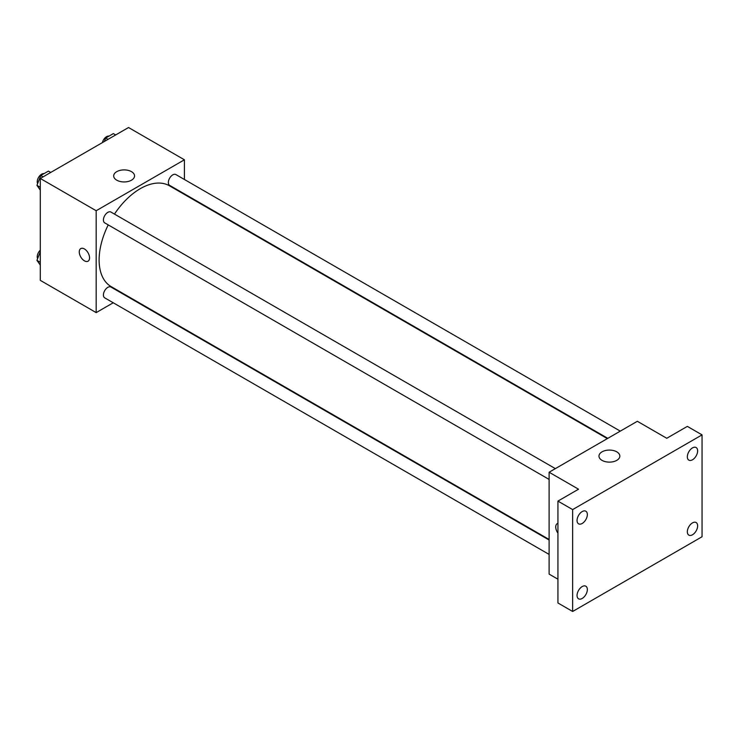 <?xml version="1.0" encoding="UTF-8"?>
<svg xmlns="http://www.w3.org/2000/svg" width="739" height="739" viewBox="0 0 739 739"><rect width="100%" height="100%" fill="white"/><g stroke="black" fill="none" stroke-linecap="round" stroke-linejoin="round"><path stroke-width="1.11" d="M113.233 302.768L96.181 312.615L40.294 280.358L40.294 178.468L128.531 127.524L184.408 159.79L184.408 179.485M126.184 295.295L125.713 295.563M108.227 224.896A58.233 33.624 120 0 0 99.118 259.98A58.233 33.624 120 0 0 111.183 286.63L549.114 539.47M607.347 438.615L169.407 185.775A58.233 33.624 120 0 0 114.471 214.088M184.408 193.895L184.408 194.431M96.181 312.615L96.181 210.735L184.408 159.79M620.289 431.133L175.882 174.561A6.235 3.603 120 0 0 171.078 176.233A6.235 3.603 120 0 0 168.353 182.515A6.235 3.603 120 0 0 169.647 185.369L607.809 438.338M549.114 540.015L110.942 287.037A6.235 3.603 120 0 0 106.139 288.709A6.235 3.603 120 0 0 103.414 294.99A6.235 3.603 120 0 0 104.707 297.845L549.114 554.426M549.114 479.435L104.707 222.864A6.235 3.603 -60 0 1 104.707 215.659A6.235 3.603 -60 0 1 110.942 212.056L555.349 468.628M96.181 210.735L40.294 178.468M116.744 180.177A10.429 6.023 180 0 1 113.686 175.919A10.429 6.023 180 0 1 124.115 169.896A10.429 6.023 180 0 1 134.553 175.919A10.429 6.023 180 0 1 128.115 181.489A10.429 6.023 180 0 1 116.744 180.177M89.558 257.856A7.279 4.203 60 0 1 88.052 261.19A7.279 4.203 60 0 1 80.773 256.987A7.279 4.203 60 0 1 80.773 248.581A7.279 4.203 60 0 1 86.38 250.53A7.279 4.203 60 0 1 89.558 257.856M88.052 261.181A7.279 4.203 60 0 1 80.773 256.978A7.279 4.203 60 0 1 80.773 248.581M557.936 579.21L549.114 574.111L549.114 472.23L637.341 421.285L666.754 438.273L687.344 426.385L702.05 434.874L702.05 536.754L572.642 611.476L557.936 602.978L557.936 501.097L578.526 489.209L549.114 472.23M572.642 611.476L572.642 509.587L557.936 501.097M572.642 509.587L702.05 434.874M602.026 460.36A10.429 6.023 180 0 1 598.969 456.102A10.429 6.023 180 0 1 609.407 450.079A10.429 6.023 180 0 1 619.836 456.102A10.429 6.023 180 0 1 613.398 461.663A10.429 6.023 180 0 1 602.026 460.36M557.243 523.655A7.279 4.203 60 0 0 557.936 533.142A7.279 4.203 60 0 1 557.234 523.665A7.279 4.203 60 0 1 557.936 523.388M692.489 459.787A7.279 4.203 -60 0 1 688.85 460.148A7.279 4.203 -60 0 1 687.732 454.309A7.279 4.203 -60 0 1 692.489 447.899A7.279 4.203 -60 0 1 696.129 447.538A7.279 4.203 -60 0 1 697.246 453.367A7.279 4.203 -60 0 1 692.489 459.787M582.203 523.461A7.279 4.203 -60 0 1 578.563 523.822A7.279 4.203 -60 0 1 577.445 517.993A7.279 4.203 -60 0 1 582.203 511.573A7.279 4.203 -60 0 1 585.842 511.212A7.279 4.203 -60 0 1 586.951 517.051A7.279 4.203 -60 0 1 582.203 523.461M582.203 598.451A7.279 4.203 -60 0 1 578.563 598.812A7.279 4.203 -60 0 1 577.445 592.974A7.279 4.203 -60 0 1 582.203 586.563A7.279 4.203 -60 0 1 585.842 586.203A7.279 4.203 -60 0 1 586.951 592.031A7.279 4.203 -60 0 1 582.203 598.451M692.489 534.768A7.279 4.203 -60 0 1 688.85 535.128A7.279 4.203 -60 0 1 687.732 529.3A7.279 4.203 -60 0 1 692.489 522.889A7.279 4.203 -60 0 1 696.129 522.528A7.279 4.203 -60 0 1 697.246 528.357A7.279 4.203 -60 0 1 692.489 534.768M40.294 190.126L36.95 185.36L40.774 175.512L48.414 171.106L50.732 172.446M40.294 187.29L36.95 185.36M43.093 176.852L40.774 175.512M44.091 173.6A6.235 3.603 120 0 0 39.564 175.965A6.235 3.603 120 0 0 37.236 181.794A6.235 3.603 120 0 0 37.615 183.642M104.365 141.482L105.714 138.017L113.353 133.611L115.672 134.951M108.033 139.366L105.714 138.017M109.03 136.105A6.235 3.603 120 0 0 102.388 142.618M40.294 265.107L36.95 260.35L40.294 251.722M40.294 262.28L36.95 260.35M40.294 250.17A6.235 3.603 120 0 0 37.236 256.784A6.235 3.603 120 0 0 37.615 258.632"/></g></svg>

